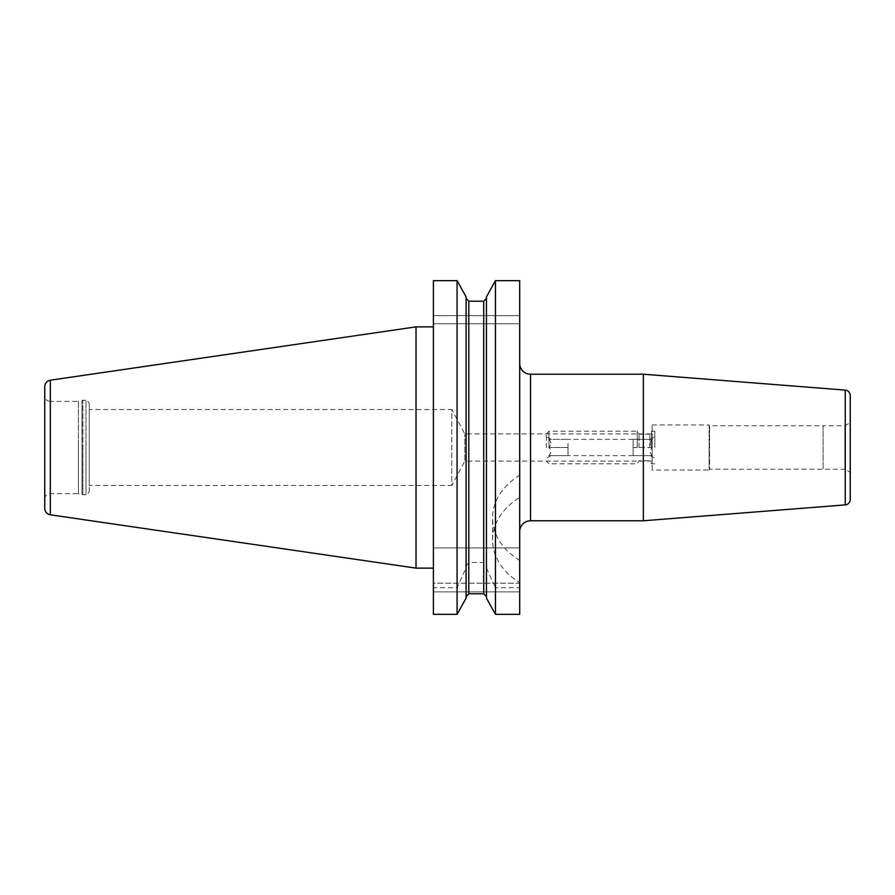 <?xml version="1.0" encoding="UTF-8"?>
<svg xmlns="http://www.w3.org/2000/svg" width="895" height="895" viewBox="0 0 895 895"><rect width="100%" height="100%" fill="white"/><g stroke="black" fill="none" stroke-linecap="round" stroke-linejoin="round"><path stroke-width="0.67" stroke-dasharray="4.47 3.36" d="M89.254 403.533L89.254 447.5L89.254 403.533C87.453 400.412 86.367 399.327 85.998 400.278L85.998 447.5L85.998 400.278L82.888 400.278L82.888 447.5L82.888 400.278L82.038 400.389L82.038 447.5L82.038 400.389L78.402 401.363L78.402 447.5L78.402 401.363L50.176 401.363L50.176 493.637L50.176 401.363A5.426 5.426 0 0 1 44.75 395.937L44.75 499.063L44.75 395.937M652.131 433.93L652.131 461.07L652.131 433.93L464.829 433.93L451.841 409.507L451.841 485.493L89.254 485.493L89.254 409.507L89.254 485.493M652.131 461.07L464.829 461.07L464.829 433.93L464.829 461.07L451.841 485.493L451.841 409.507L89.254 409.507M652.131 424.98L709.12 424.98L709.12 470.02L709.612 425.785L709.612 469.215L823.109 469.215L823.109 425.785L844.824 425.785L850.25 422.653L850.25 472.347L844.824 469.215L844.824 425.785L844.824 469.215L823.109 469.215L823.109 425.785L823.109 469.215L823.109 425.785L709.612 425.785L709.12 424.98L709.12 470.02L652.131 470.02L652.131 424.98L652.131 470.02M44.75 499.063A5.426 5.426 0 0 1 50.176 493.637L78.402 493.637L78.402 447.5L78.402 493.637L82.038 494.611L82.038 447.5L82.038 494.611L82.888 494.722L82.888 447.5L82.888 494.722L85.998 494.722L85.998 447.5L85.998 494.722C86.367 495.673 87.453 494.588 89.254 491.467L89.254 447.5L89.254 491.467M433.393 568.135L433.393 326.865L433.393 568.135M519.693 363.37L519.693 531.63L519.693 363.37M486.444 296.86L486.444 547.919L457.076 547.919L457.076 280.65L433.393 280.65L433.393 547.919L519.693 547.919L519.693 280.65L519.693 323.744L519.693 280.65L495.461 280.65L495.461 547.919L519.693 547.919L519.693 614.35L519.693 591.886L519.693 614.35L495.461 614.35L495.461 587.724L519.693 587.724M495.461 547.919L486.444 547.919L486.444 298.393L486.444 598.14M457.076 547.919L433.393 547.919L433.393 587.724L457.076 587.724L466.094 568.001L466.094 566.065L466.094 598.14L466.094 296.86L466.094 298.393L468.801 301.223L483.736 301.223L483.736 547.919M466.094 298.393L466.094 296.86M850.25 395.523L850.25 499.477M850.25 472.347L850.25 422.653M44.75 386.64L44.75 508.36M643.348 374.222L643.348 520.778M519.693 582.611L519.693 497.475A75.986 55.579 180 0 0 492.552 540.043A75.986 55.579 180 0 0 519.693 582.611L519.693 475.267A75.986 55.579 180 0 0 492.552 517.836A75.986 55.579 180 0 0 519.693 560.404M519.693 497.475L519.693 475.267M519.693 583.193L519.693 591.886L519.693 583.193L433.393 583.193L433.393 591.886L433.393 583.193L519.693 583.193M486.444 568.001L495.461 587.724M466.094 566.065L468.801 562.485L483.736 562.485L486.444 566.065M483.736 562.485L483.736 593.777L468.801 593.777L466.094 596.607M466.094 568.001L466.094 598.14M457.076 587.724L457.076 614.35L433.393 614.35L433.393 587.724M416.018 326.865L416.018 568.135M433.393 591.886L519.693 591.886L433.393 591.886M433.393 315.599L519.693 315.599L433.393 315.599M433.393 323.744L519.693 323.744L433.393 323.744M546.286 447.5L546.286 433.93L546.286 447.5M549.004 447.5L549.004 431.211L549.004 447.5M637.285 447.5L637.285 431.211L637.285 447.5M639.008 447.5L639.008 434.198L639.008 447.5M649.871 447.5L649.871 434.198L649.871 447.5M651.594 447.5L651.594 431.211L651.594 447.5M654.849 447.5L654.849 431.211L654.849 447.5M652.332 455.644C649.546 455.644 649.546 455.644 652.332 455.644C649.546 455.644 649.546 455.644 652.332 455.644C649.535 452.937 649.535 450.219 652.332 447.5C649.535 450.207 649.535 452.915 652.332 455.644L633.134 455.644L633.134 447.5L633.134 455.644L652.332 455.644M548.803 455.644C551.588 455.644 551.588 455.644 548.803 455.644C551.588 455.644 551.588 455.644 548.803 455.644C551.588 452.937 551.588 450.219 548.803 447.5C551.588 450.207 551.588 452.915 548.803 455.644L568.001 455.644L568.001 447.5L568.001 455.644L568.001 451.572L568.001 455.644L548.803 455.644M568.001 443.428L568.001 447.5L568.001 443.428M633.134 447.5L633.134 439.356L633.134 451.572L633.134 443.428L633.134 447.5L652.332 447.5C649.535 444.793 649.535 442.085 652.332 439.356C649.535 442.063 649.535 444.781 652.332 447.5L633.134 447.5M548.803 439.356C551.588 442.063 551.588 444.781 548.803 447.5C551.588 444.793 551.588 442.085 548.803 439.356C551.588 439.356 551.588 439.356 548.803 439.356C551.588 439.356 551.588 439.356 548.803 439.356L568.001 439.356L548.803 439.356M652.332 439.356C649.546 439.356 649.546 439.356 652.332 439.356C649.546 439.356 649.546 439.356 652.332 439.356L633.134 439.356L633.134 443.428L633.134 439.356L652.332 439.356M568.001 451.572L568.001 447.5L568.001 451.572M568.001 447.5L548.803 447.5L568.001 447.5M530.545 374.222L530.545 520.778M468.801 301.223L468.801 547.919M845.249 390.108L845.249 504.892M468.801 562.485L468.801 593.777M50.321 380.196L50.321 514.804M492.552 540.043L492.552 517.836M546.286 433.93L549.004 431.211L637.285 431.211L639.008 434.198L649.871 434.198L651.594 431.211L654.849 431.211M650.15 455.644L654.849 458.352M550.984 455.644L546.286 458.352M633.134 455.644L568.001 455.644M633.134 439.356L568.001 439.356M550.984 439.356L546.286 436.648M650.15 439.356L654.849 436.648M654.849 463.789L651.594 463.789L649.871 460.802L639.008 460.802L637.285 463.789L549.004 463.789L546.286 461.07"/><path stroke-width="1.34" d="M50.321 380.196A6.511 6.511 0 0 0 44.75 386.64L44.75 508.36A6.511 6.511 0 0 0 50.321 514.804L416.018 568.135L416.018 326.865L50.321 380.196L50.321 514.804M433.393 326.865L416.018 326.865M433.393 568.135L416.018 568.135M519.693 531.63A10.852 10.852 0 0 1 530.545 520.778L530.545 374.222A10.852 10.852 0 0 1 519.693 363.37M845.249 504.892L845.249 390.108A5.426 5.426 0 0 1 850.25 395.523L850.25 499.477A5.426 5.426 0 0 1 845.249 504.892L643.348 520.778L643.348 374.222L530.545 374.222M643.348 520.778L530.545 520.778M845.249 390.108L643.348 374.222M486.444 296.86L495.461 280.65L519.693 280.65L519.693 614.35L495.461 614.35L495.461 280.65L486.444 296.86L486.444 598.14L495.461 614.35L486.444 598.14M466.094 596.607L468.801 593.777L483.736 593.777L483.736 301.223L486.444 298.393L483.736 301.223L468.801 301.223L466.094 298.393M466.094 598.14L457.076 614.35L433.393 614.35L433.393 280.65L457.076 280.65L466.094 296.86L457.076 280.65L457.076 614.35L466.094 598.14L466.094 296.86M483.736 593.777L486.444 596.607L483.736 593.777M468.801 593.777L468.801 301.223"/></g></svg>
